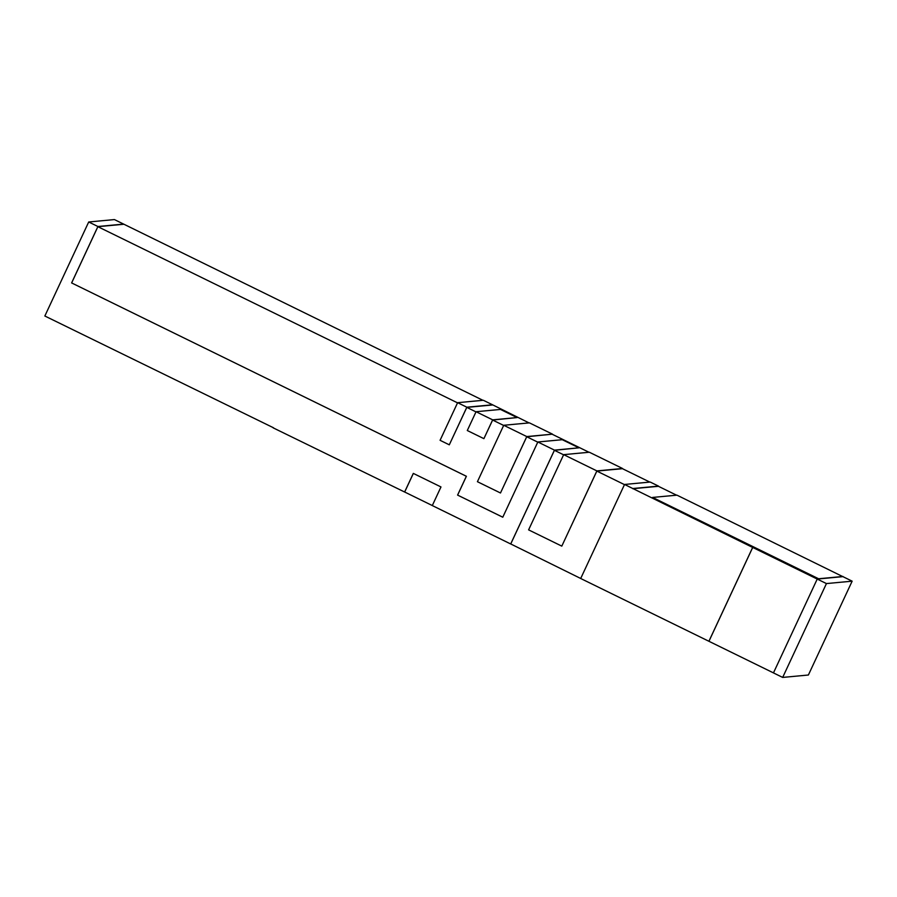 <?xml version="1.0" encoding="UTF-8"?>
<svg xmlns="http://www.w3.org/2000/svg" width="897" height="897" viewBox="0 0 897 897"><rect width="100%" height="100%" fill="white"/><g stroke="black" fill="none" stroke-linecap="round" stroke-linejoin="round"><path stroke-width="1.35" d="M782.677 677.426L773.461 672.907L817.223 579.058L826.44 583.577L782.677 677.426L808.388 675.015L852.15 581.166L842.922 576.648L818.501 578.946L652.579 497.431L676.955 495.155L842.888 576.659M817.223 579.058L752.706 547.439L708.944 641.288L773.472 672.896M708.944 641.288L580.695 578.498L624.547 484.458L752.661 547.439L708.899 641.288M580.707 578.475L510.741 543.963L554.413 450.305L578.879 447.827L562.273 439.698L537.852 441.986L554.458 450.126L578.879 447.827M273.518 427.791L44.85 316.013L88.702 221.985L97.919 226.504L123.629 224.093L482.922 400.309M826.44 583.577L852.15 581.166M676.562 495.189L658.432 486.309L632.766 488.708M273.114 427.824L404.625 492.016L413.315 473.403L440.976 486.948L432.298 505.572L510.696 543.974L554.458 450.126M502.78 517.199L457.582 495.088L502.78 517.221L537.852 441.986M457.582 495.088L466.35 476.273L71.614 282.925L97.919 226.504M432.309 505.549L404.67 492.016L413.349 473.414M503.733 425.279L477.417 481.7L500.481 492.991L526.786 436.57L552.496 434.159L529.432 422.868L503.733 425.279L526.786 436.57M476.06 411.723L467.292 430.526L483.898 438.655L492.666 419.852L476.06 411.723L500.481 409.436L517.087 417.565L492.666 419.852M440.079 440.304L449.296 444.822L466.844 407.204L457.616 402.686L440.079 440.304M563.675 454.644L528.602 529.869L561.802 546.127L596.886 470.903L622.54 468.492L589.34 452.234L563.675 454.644L596.886 470.903M457.616 402.686L483.326 400.275L492.543 404.794L466.844 407.204M529.039 422.902L492.543 404.794M500.481 492.991L526.741 436.749L552.496 434.159M552.406 434.35L588.993 452.267M88.702 221.985L114.412 219.574L123.629 224.093M624.547 484.458L650.213 482.048L658.51 486.118L632.845 488.517M561.802 546.127L596.841 471.082L622.462 468.683L649.82 482.093M842.967 576.468L818.591 578.756L652.579 497.431M457.627 495.077L466.395 476.273L71.614 282.925M71.659 282.914L97.874 226.683L123.494 224.284M596.841 471.082L624.469 484.627M526.741 436.749L537.774 442.154M554.413 450.305L563.596 454.801M492.453 404.984L466.799 407.384L449.296 444.822M483.898 438.655L492.621 420.043L517.087 417.565M503.654 425.447L492.621 420.043M475.982 411.891L466.799 407.384M97.874 226.683L457.537 402.854"/></g></svg>
